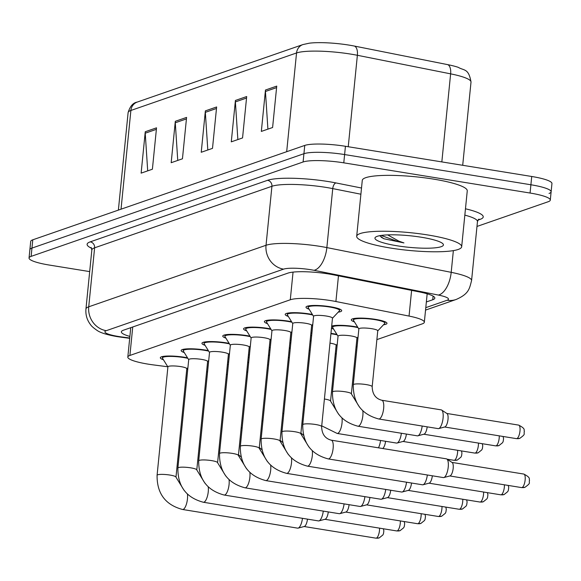 <?xml version="1.0" encoding="UTF-8"?>
<svg xmlns="http://www.w3.org/2000/svg" width="581" height="581" viewBox="0 0 581 581"><rect width="100%" height="100%" fill="white"/><g stroke="black" fill="none" stroke-linecap="round" stroke-linejoin="round"><path stroke-width="0.87" d="M331.686 326.094A17.938 3.021 5.7 0 1 354.715 326.595A17.938 3.021 5.7 0 1 357.678 327.125M330.959 333.385A17.938 3.021 5.7 0 1 333.901 333.814A17.938 3.021 5.7 0 1 336.871 334.351M354.425 321.874A17.938 3.021 5.7 0 1 351.294 319.804A17.938 3.021 5.7 0 1 375.522 319.368A17.938 3.021 5.7 0 1 386.982 323.363A17.938 3.021 5.7 0 1 383.504 324.779M288.329 316.456A17.938 3.021 5.7 0 1 285.198 314.386A17.938 3.021 5.7 0 1 309.426 313.951A17.938 3.021 5.7 0 1 312.396 314.488M267.514 323.682A17.938 3.021 5.7 0 1 264.384 321.605A17.938 3.021 5.7 0 1 288.619 321.177A17.938 3.021 5.7 0 1 291.582 321.707M246.707 330.909A17.938 3.021 5.7 0 1 243.577 328.831A17.938 3.021 5.7 0 1 267.805 328.396A17.938 3.021 5.7 0 1 270.775 328.933M225.893 338.127A17.938 3.021 5.7 0 1 222.763 336.058A17.938 3.021 5.7 0 1 246.998 335.622A17.938 3.021 5.7 0 1 249.961 336.159M205.086 345.354A17.938 3.021 5.7 0 1 201.956 343.277A17.938 3.021 5.7 0 1 226.183 342.841A17.938 3.021 5.7 0 1 229.154 343.378M184.271 352.573A17.938 3.021 5.7 0 1 181.141 350.503A17.938 3.021 5.7 0 1 205.376 350.067A17.938 3.021 5.7 0 1 208.339 350.604M163.464 359.799A17.938 3.021 5.7 0 1 160.327 357.722A17.938 3.021 5.7 0 1 184.562 357.286A17.938 3.021 5.7 0 1 187.532 357.823M309.143 309.237A17.938 3.021 5.7 0 1 306.005 307.16A17.938 3.021 5.7 0 1 330.24 306.724A17.938 3.021 5.7 0 1 341.701 310.726A17.938 3.021 5.7 0 1 338.222 312.142M376.88 339.616L422.256 323.871A31.65 5.331 -174.3 0 0 424.333 322.244A31.65 5.331 -174.3 0 0 409.046 316.079L335.905 301.517A31.65 5.331 -174.3 0 0 330.974 300.631A31.65 5.331 -174.3 0 0 290.289 299.774L129.897 355.441A31.65 5.331 -174.3 0 0 127.82 357.068A31.65 5.331 -174.3 0 0 153.319 364.89L167.786 366.771M335.259 354.061L336.297 353.698M356.073 346.842L357.112 346.479M186.748 369.233L187.743 369.363M206.582 371.811L207.577 371.942M226.416 374.389L227.403 374.513M333.61 329.1A17.938 3.021 5.7 0 1 331.475 328.178M311.627 335.869A17.938 3.021 5.7 0 1 310.668 335.397M310.871 333.32A17.938 3.021 5.7 0 1 311.903 333.044M290.812 343.095A17.938 3.021 5.7 0 1 289.854 342.623M290.064 340.546A17.938 3.021 5.7 0 1 291.096 340.27M310.145 340.604A17.938 3.021 5.7 0 1 311.14 340.742M270.005 350.314A17.938 3.021 5.7 0 1 269.047 349.842M269.25 347.765A17.938 3.021 5.7 0 1 270.281 347.489M289.338 347.83A17.938 3.021 5.7 0 1 290.326 347.961M249.191 357.54A17.938 3.021 5.7 0 1 248.232 357.068M248.443 354.991A17.938 3.021 5.7 0 1 249.474 354.715M268.524 355.056A17.938 3.021 5.7 0 1 269.519 355.187M228.377 364.766A17.938 3.021 5.7 0 1 227.425 364.287M227.629 362.21A17.938 3.021 5.7 0 1 228.66 361.934M247.717 362.275A17.938 3.021 5.7 0 1 248.704 362.413M441.836 161.91L450.624 73.852L357.373 55.289A42.202 7.11 -174.3 0 0 350.786 54.106A42.202 7.11 -174.3 0 0 296.542 52.965A10.552 9.775 -109.1 0 1 302.89 44.584L309.194 43.205A34.606 5.832 5.7 0 1 349.072 45.115A34.606 5.832 5.7 0 1 354.475 46.081L447.726 64.644A34.606 5.832 5.7 0 1 458.249 67.331C464.059 70.824 468.664 68.108 471.009 82.074A42.202 7.11 -174.3 0 0 450.624 73.852A10.552 5.2 -78.7 0 0 447.726 64.644M89.685 271.603L49.276 265.052A31.65 5.331 5.7 0 1 29.05 258L29.878 249.721A31.65 5.331 5.7 0 1 31.955 248.094L303.928 153.704A31.65 5.331 5.7 0 1 344.613 154.561L530.896 184.765A31.65 5.331 5.7 0 1 551.122 191.817L551.95 183.538A31.65 5.331 5.7 0 0 531.724 176.486L345.434 146.281A31.65 5.331 5.7 0 0 304.756 145.424L32.783 239.815A31.65 5.331 5.7 0 0 30.706 241.442L29.878 249.721A31.65 5.331 5.7 0 1 31.955 248.094L303.928 153.704A31.65 5.331 5.7 0 1 344.613 154.561L530.896 184.765A31.65 5.331 5.7 0 1 551.122 191.817A31.65 5.331 5.7 0 1 549.045 193.444M147.697 170.858L145.235 133.202A8.439 7.814 -109.1 0 1 145.257 131.742L141.125 173.138L152.396 169.224L156.529 127.835L145.257 131.742M177.75 160.421L175.288 122.773A8.439 7.814 -109.1 0 1 175.309 121.313L171.177 162.709L182.449 158.795L186.581 117.406L175.309 121.313M267.906 129.135L265.444 91.478A8.439 7.814 -109.1 0 1 265.466 90.026L261.334 131.415L272.605 127.508L276.738 86.111L265.466 90.026M237.854 139.563L235.392 101.907A8.439 7.814 -109.1 0 1 235.414 100.455L231.282 141.844L242.553 137.937L246.685 96.54L235.414 100.455M207.802 149.992L205.34 112.344A8.439 7.814 -109.1 0 1 205.362 110.884L201.229 152.273L212.501 148.366L216.633 106.969L205.362 110.884M426.36 301.967L432.736 299.752A31.65 5.331 -174.3 0 0 434.82 298.126A31.65 5.331 -174.3 0 0 419.533 291.96L333.596 274.857A31.65 5.331 -174.3 0 0 328.657 273.963A31.65 5.331 -174.3 0 0 287.973 273.106L123.441 330.211A31.65 5.331 -174.3 0 0 121.364 331.838A31.65 5.331 -174.3 0 0 129.875 336.421M29.05 258A31.65 5.331 5.7 0 1 31.127 256.374L303.1 161.983A31.65 5.331 5.7 0 1 343.785 162.84L530.075 193.037A31.65 5.331 5.7 0 1 550.294 200.096A31.65 5.331 5.7 0 1 548.217 201.723L476.979 226.445M130.703 328.142A31.65 5.331 5.7 0 1 129.999 327.938M328.229 458.917C311.053 454.32 302.563 442.925 302.752 424.726L313.58 316.282A9.492 1.598 5.7 0 1 326.406 316.049A9.492 1.598 5.7 0 1 332.477 318.163L321.649 426.614C321.838 434.043 325.048 438.561 331.264 440.173A9.492 3.203 99.2 0 1 333.029 449.215A9.492 3.203 99.2 0 1 328.817 458.859A9.492 3.203 99.2 0 1 328.606 458.917A9.492 3.203 99.2 0 1 328.229 458.917L443.332 477.582A9.492 3.203 99.2 0 0 443.819 477.553A9.492 3.203 99.2 0 0 443.92 477.524A9.492 3.203 99.2 0 0 448.234 467.037A9.492 3.203 99.2 0 0 446.825 459.019A9.492 3.203 99.2 0 0 446.375 458.837L331.264 440.173M313.566 316.384L308.206 307.727A15.825 2.665 5.7 0 1 308.104 307.371A15.825 2.665 5.7 0 1 329.485 306.986A15.825 2.665 5.7 0 1 339.602 310.515A15.825 2.665 5.7 0 1 339.435 310.842L332.463 318.265M446.825 459.019L452.163 462.527A6.856 2.309 99.2 0 1 453.18 468.315A6.856 2.309 99.2 0 1 450.064 475.89A6.856 2.309 99.2 0 1 449.992 475.912L443.819 477.553M353.284 384.796L358.862 328.919A9.492 1.598 5.7 0 1 371.695 328.686A9.492 1.598 5.7 0 1 377.759 330.807L372.181 386.685C372.37 394.114 375.58 398.631 381.797 400.244A9.492 3.203 99.2 0 1 383.656 408.443A9.492 3.203 99.2 0 1 379.139 418.988A9.492 3.203 99.2 0 1 378.761 418.988C361.585 414.391 353.095 402.996 353.284 384.796A9.492 1.598 5.7 0 1 353.713 384.39A9.492 1.598 5.7 0 1 366.117 384.571A9.492 1.598 5.7 0 1 372.181 386.685M381.797 400.244L441.211 409.881A9.492 3.203 99.2 0 1 441.669 410.063A9.492 3.203 99.2 0 1 443.078 418.08A9.492 3.203 99.2 0 1 438.662 428.596A9.492 3.203 99.2 0 1 438.176 428.625L378.761 418.988M358.855 329.02L353.488 320.363A15.825 2.665 5.7 0 1 353.393 320.015A15.825 2.665 5.7 0 1 374.774 319.63A15.825 2.665 5.7 0 1 384.883 323.159A15.825 2.665 5.7 0 1 384.724 323.486L377.752 330.909M441.669 410.063L447.007 413.57A6.856 2.309 99.2 0 1 448.016 419.359A6.856 2.309 99.2 0 1 444.908 426.933A6.856 2.309 99.2 0 1 444.835 426.955L438.662 428.596M312.295 450.827A9.492 3.203 99.2 0 1 311.445 460.254A9.492 3.203 99.2 0 1 308.003 466.085A9.492 3.203 99.2 0 1 307.799 466.136A9.492 3.203 99.2 0 1 307.414 466.144C290.239 461.546 281.749 450.144 281.945 431.952L292.766 323.501A9.492 1.598 5.7 0 1 305.599 323.276A9.492 1.598 5.7 0 1 311.663 325.389L300.842 433.84L308.961 447.029M292.759 323.602L287.392 314.946A15.825 2.665 5.7 0 1 287.297 314.597A15.825 2.665 5.7 0 1 308.678 314.212A15.825 2.665 5.7 0 1 312.701 314.989M427.34 474.989A9.492 3.203 99.2 0 1 423.113 484.743A9.492 3.203 99.2 0 1 423.012 484.779A9.492 3.203 99.2 0 1 422.525 484.801L307.414 466.144M432.337 475.795A6.856 2.309 99.2 0 1 429.257 483.109A6.856 2.309 99.2 0 1 429.177 483.131L423.012 484.779M291.48 458.046A9.492 3.203 99.2 0 1 290.631 467.473A9.492 3.203 99.2 0 1 287.196 473.304A9.492 3.203 99.2 0 1 286.985 473.362A9.492 3.203 99.2 0 1 286.607 473.362C269.431 468.765 260.942 457.37 261.13 439.171L271.959 330.727A9.492 1.598 5.7 0 1 284.784 330.495A9.492 1.598 5.7 0 1 290.856 332.608L280.027 441.059L288.147 454.255M271.944 330.829L266.577 322.172A15.825 2.665 5.7 0 1 266.483 321.816A15.825 2.665 5.7 0 1 287.864 321.431A15.825 2.665 5.7 0 1 291.894 322.208M406.533 482.208A9.492 3.203 99.2 0 1 402.299 491.969A9.492 3.203 99.2 0 1 402.197 491.998A9.492 3.203 99.2 0 1 401.711 492.027L286.607 473.362M411.53 483.022A6.856 2.309 99.2 0 1 408.443 490.335A6.856 2.309 99.2 0 1 408.37 490.357L402.197 491.998M270.673 465.272A9.492 3.203 99.2 0 1 269.824 474.699A9.492 3.203 99.2 0 1 266.381 480.531A9.492 3.203 99.2 0 1 266.171 480.581A9.492 3.203 99.2 0 1 265.793 480.589C248.617 475.992 240.127 464.589 240.323 446.397L251.145 337.946A9.492 1.598 5.7 0 1 263.977 337.721A9.492 1.598 5.7 0 1 270.042 339.834L259.22 448.285L267.34 461.474M251.137 338.048L245.77 329.391A15.825 2.665 5.7 0 1 245.676 329.042A15.825 2.665 5.7 0 1 267.057 328.657A15.825 2.665 5.7 0 1 271.08 329.434M385.719 489.434A9.492 3.203 99.2 0 1 381.492 499.188A9.492 3.203 99.2 0 1 381.39 499.224A9.492 3.203 99.2 0 1 380.904 499.253L265.793 480.589M390.715 490.248A6.856 2.309 99.2 0 1 387.629 497.554A6.856 2.309 99.2 0 1 387.556 497.583L381.39 499.224M249.859 472.498A9.492 3.203 99.2 0 1 249.009 481.918A9.492 3.203 99.2 0 1 245.574 487.75A9.492 3.203 99.2 0 1 245.364 487.808A9.492 3.203 99.2 0 1 244.986 487.808C227.81 483.21 219.313 471.816 219.509 453.616L230.337 345.172A9.492 1.598 5.7 0 1 243.163 344.94A9.492 1.598 5.7 0 1 249.234 347.06L238.406 455.504L246.526 468.7M230.323 345.274L224.956 336.617A15.825 2.665 5.7 0 1 224.862 336.261A15.825 2.665 5.7 0 1 246.242 335.883A15.825 2.665 5.7 0 1 250.273 336.653M364.904 496.653A9.492 3.203 99.2 0 1 360.678 506.414A9.492 3.203 99.2 0 1 360.576 506.443A9.492 3.203 99.2 0 1 360.089 506.472L244.986 487.808M369.908 497.467A6.856 2.309 99.2 0 1 366.822 504.78A6.856 2.309 99.2 0 1 366.749 504.802L360.576 506.443M362.827 410.898A9.492 3.203 99.2 0 1 362.849 415.669A9.492 3.203 99.2 0 1 358.324 426.207A9.492 3.203 99.2 0 1 357.947 426.214C340.771 421.617 332.281 410.215 332.477 392.022L338.055 336.145A9.492 1.598 5.7 0 1 350.88 335.912A9.492 1.598 5.7 0 1 356.952 338.026L351.374 393.911L359.494 407.099M338.04 336.246L332.673 327.59A15.825 2.665 5.7 0 1 332.579 327.234A15.825 2.665 5.7 0 1 353.96 326.849A15.825 2.665 5.7 0 1 357.99 327.626M427.18 426.839A6.856 2.309 99.2 0 1 424.094 434.152A6.856 2.309 99.2 0 1 424.021 434.174L417.855 435.815A9.492 3.203 99.2 0 1 417.361 435.844L357.947 426.214M422.184 426.033A9.492 3.203 99.2 0 1 417.855 435.815M329.986 343.124A9.492 1.598 5.7 0 1 330.073 343.139A9.492 1.598 5.7 0 1 336.138 345.252L330.56 401.13L338.679 414.326M330.923 333.741A15.825 2.665 5.7 0 1 333.153 334.075A15.825 2.665 5.7 0 1 337.176 334.852M406.373 434.065A6.856 2.309 99.2 0 1 403.287 441.378A6.856 2.309 99.2 0 1 403.214 441.4L397.041 443.042A9.492 3.203 99.2 0 1 396.554 443.071L337.14 433.441L321.729 425.844M401.369 433.252A9.492 3.203 99.2 0 1 397.041 443.042M309.172 350.343A9.492 1.598 5.7 0 1 309.259 350.358A9.492 1.598 5.7 0 1 310.16 350.517M310.109 340.967A15.825 2.665 5.7 0 1 311.104 341.105M380.562 440.478A9.492 3.203 99.2 0 1 378.463 447.828M385.559 441.284A6.856 2.309 99.2 0 1 382.676 448.51M390.403 248.029A52.755 8.889 5.7 0 1 356.698 236.271A52.755 8.889 5.7 0 1 427.972 234.993A52.755 8.889 5.7 0 1 461.677 246.751A52.755 8.889 5.7 0 1 390.403 248.029M356.698 236.271L362.275 180.393A52.755 8.889 5.7 0 1 433.549 179.115A52.755 8.889 5.7 0 1 467.255 190.873L461.677 246.751M421.436 237.259A34.402 5.795 5.7 0 1 443.012 243.889A34.402 5.795 5.7 0 1 396.939 245.763A34.402 5.795 5.7 0 1 375.558 237.157A34.402 5.795 5.7 0 1 421.436 237.259M379.64 235.704L383.947 238.769L403.94 242.916L398.842 241.137L387.672 234.891M381.151 235.45L398.472 241.754L403.94 242.916M381.18 237.222L383.947 238.769M229.052 479.717A9.492 3.203 99.2 0 1 228.202 489.144A9.492 3.203 99.2 0 1 224.76 494.976A9.492 3.203 99.2 0 1 224.549 495.027A9.492 3.203 99.2 0 1 224.172 495.034C206.996 490.437 198.506 479.034 198.702 460.842L209.523 352.391A9.492 1.598 5.7 0 1 222.356 352.166A9.492 1.598 5.7 0 1 228.42 354.279L217.599 462.73L225.719 475.919M209.516 352.5L204.149 343.843A15.825 2.665 5.7 0 1 204.054 343.487A15.825 2.665 5.7 0 1 225.435 343.102A15.825 2.665 5.7 0 1 229.459 343.879M344.097 503.88A9.492 3.203 99.2 0 1 339.87 513.633A9.492 3.203 99.2 0 1 339.769 513.669A9.492 3.203 99.2 0 1 339.282 513.698L224.172 495.034M349.094 504.693A6.856 2.309 99.2 0 1 346.007 512.006A6.856 2.309 99.2 0 1 345.935 512.028L339.769 513.669M208.238 486.943A9.492 3.203 99.2 0 1 207.388 496.363A9.492 3.203 99.2 0 1 203.953 502.195A9.492 3.203 99.2 0 1 203.742 502.253A9.492 3.203 99.2 0 1 203.365 502.253C186.189 497.656 177.692 486.261 177.888 468.068L188.716 359.617A9.492 1.598 5.7 0 1 201.542 359.385A9.492 1.598 5.7 0 1 207.613 361.505L196.785 469.949L204.904 483.145M188.702 359.719L183.335 351.062A15.825 2.665 5.7 0 1 183.24 350.706A15.825 2.665 5.7 0 1 204.621 350.328A15.825 2.665 5.7 0 1 208.652 351.106M323.283 511.106A9.492 3.203 99.2 0 1 319.056 520.859A9.492 3.203 99.2 0 1 318.954 520.888A9.492 3.203 99.2 0 1 318.468 520.917L203.365 502.253M328.287 511.912A6.856 2.309 99.2 0 1 325.2 519.225A6.856 2.309 99.2 0 1 325.128 519.247L318.954 520.888M187.431 494.162A9.492 3.203 99.2 0 1 186.581 503.589A9.492 3.203 99.2 0 1 183.138 509.421A9.492 3.203 99.2 0 1 182.928 509.472A9.492 3.203 99.2 0 1 182.55 509.479C165.374 504.882 156.885 493.48 157.081 475.287L167.902 366.836A9.492 1.598 5.7 0 1 180.735 366.611A9.492 1.598 5.7 0 1 186.799 368.724L175.978 477.175L184.097 490.364M167.894 366.945L162.527 358.288A15.825 2.665 5.7 0 1 162.433 357.932A15.825 2.665 5.7 0 1 183.814 357.547A15.825 2.665 5.7 0 1 187.837 358.324M302.476 518.325A9.492 3.203 99.2 0 1 298.249 528.078A9.492 3.203 99.2 0 1 298.147 528.114A9.492 3.203 99.2 0 1 297.654 528.144L182.55 509.479M307.472 519.138A6.856 2.309 99.2 0 1 304.386 526.451A6.856 2.309 99.2 0 1 304.313 526.473L298.147 528.114M288.365 357.569A9.492 1.598 5.7 0 1 288.452 357.584A9.492 1.598 5.7 0 1 289.353 357.736M289.302 348.193A15.825 2.665 5.7 0 1 290.289 348.331M267.55 364.788A9.492 1.598 5.7 0 1 267.638 364.803A9.492 1.598 5.7 0 1 268.538 364.962M268.487 355.412A15.825 2.665 5.7 0 1 269.482 355.55M246.743 372.014A9.492 1.598 5.7 0 1 246.831 372.029A9.492 1.598 5.7 0 1 247.731 372.181M247.68 362.638A15.825 2.665 5.7 0 1 248.668 362.776M338.469 275.822L335.905 301.517M293.049 272.119L290.289 299.774M411.609 290.384L409.046 316.079M132.737 326.987L129.897 355.441M354.475 46.081A10.552 5.2 -78.7 0 1 357.373 55.289L348.244 146.739M286.687 151.692L296.542 52.965L130.885 110.463A42.202 7.11 -174.3 0 0 128.111 112.627C129.999 106.301 133.042 102.786 137.225 102.082A10.552 9.775 70.9 0 0 130.885 110.463L121.03 209.189M32.783 239.815L31.127 256.374M304.756 145.424L303.1 161.983M345.434 146.281L343.785 162.84M531.724 176.486L530.075 193.037M205.34 112.344L216.481 108.473M235.392 101.907L246.533 98.044M265.444 91.478L276.585 87.615M175.288 122.773L186.428 118.902M145.235 133.202L156.376 129.331M425.793 307.654L447.13 300.246A21.098 3.559 -174.3 0 0 438.328 295.054L313.987 270.303A21.098 3.559 -174.3 0 0 310.697 269.715A21.098 3.559 -174.3 0 0 283.579 269.141L106.272 330.683A21.098 3.559 -174.3 0 0 118.364 336.464A21.098 3.559 -174.3 0 0 121.887 336.98L129.723 337.997M121.887 336.98A21.098 3.609 -82.6 0 1 121.233 337.205L117.057 336.602C106.991 334.823 100.324 332.753 97.049 330.386C93.592 328.004 91.457 326.13 90.629 324.772C87.019 320.124 85.458 314.851 85.952 308.976A42.202 7.11 5.7 0 1 88.726 306.804L266.033 245.269A42.202 7.11 5.7 0 1 320.276 246.409A42.202 7.11 5.7 0 1 326.856 247.593L332.746 188.607A42.202 7.11 -174.3 0 0 326.166 187.423A42.202 7.11 -174.3 0 0 271.923 186.283L94.616 247.818A42.202 7.11 -174.3 0 0 91.842 249.99L91.13 247.433M91.631 248.298A47.475 7.996 5.7 0 1 90.229 241.856L267.536 180.313A5.273 4.888 -109.1 0 1 271.923 186.283L266.033 245.269A21.098 19.543 70.9 0 0 283.579 269.141M267.536 180.313A47.475 7.996 5.7 0 1 328.563 181.599A47.475 7.996 5.7 0 1 335.963 182.935L361.513 188.019M465.468 208.79A47.475 7.996 5.7 0 1 480.109 219.364L477.909 220.134M313.987 270.303A21.098 10.4 -78.7 0 0 326.856 247.593L451.197 272.336L453.362 250.622M438.328 295.054A21.098 10.4 -78.7 0 0 451.197 272.336A42.202 7.11 5.7 0 1 471.576 280.565L477.466 221.579A42.202 7.11 -174.3 0 0 464.836 215.123M360.895 194.214L332.746 188.607A5.273 2.6 101.3 0 1 335.963 182.935M106.272 330.683A21.098 19.543 70.9 0 1 88.726 306.804L94.616 247.818A5.273 4.888 -109.1 0 0 90.229 241.856M478.453 219.4A5.273 4.888 -109.1 0 1 480.109 219.364M447.13 300.246A21.098 19.543 70.9 0 0 456.114 299.484C468.99 293.87 469.412 288.779 471.576 280.565M433.099 296.121L432.736 299.752M521.607 487.597L524.948 487.306C531.506 482.55 528.543 483.53 529.538 480.276C528.579 479.194 531.608 478.01 523.801 474.06A6.856 2.309 99.2 0 1 525.071 480.589A6.856 2.309 99.2 0 1 522.028 487.553A6.856 2.309 99.2 0 1 521.607 487.597L449.81 475.962M524.948 487.306A6.856 6.355 -109.1 0 1 522.028 487.553M302.752 424.726A9.492 1.598 5.7 0 1 303.188 424.319A9.492 1.598 5.7 0 1 315.585 424.5A9.492 1.598 5.7 0 1 321.649 426.614M516.444 438.64L519.792 438.35C526.35 433.593 523.387 434.573 524.382 431.32C523.423 430.238 526.451 429.054 518.644 425.103A6.856 2.309 99.2 0 1 519.915 431.632A6.856 2.309 99.2 0 1 516.872 438.597A6.856 2.309 99.2 0 1 516.444 438.64L444.654 427.006M519.792 438.35A6.856 6.355 -109.1 0 1 516.872 438.597M504.41 484.808A6.856 2.309 99.2 0 1 501.221 494.78A6.856 2.309 99.2 0 1 500.793 494.823L428.996 483.181M508.23 485.433L508.724 487.495L508.339 490.379L507.736 491.635L504.141 494.533A6.856 6.355 -109.1 0 1 501.221 494.78M281.945 431.952A9.492 1.598 5.7 0 1 282.373 431.538A9.492 1.598 5.7 0 1 294.77 431.719A9.492 1.598 5.7 0 1 300.842 433.84M483.595 492.034A6.856 2.309 99.2 0 1 480.407 501.999A6.856 2.309 99.2 0 1 479.986 502.042L408.189 490.408M487.415 492.652L487.917 494.721L487.532 497.605L486.929 498.861L483.327 501.752A6.856 6.355 -109.1 0 1 480.407 501.999M261.13 439.171A9.492 1.598 5.7 0 1 261.559 438.764A9.492 1.598 5.7 0 1 273.963 438.945A9.492 1.598 5.7 0 1 280.027 441.059M462.788 499.261A6.856 2.309 99.2 0 1 459.6 509.225A6.856 2.309 99.2 0 1 459.172 509.268L387.374 497.627M466.608 499.878L467.102 501.94L466.717 504.831L466.115 506.08L462.52 508.978A6.856 6.355 -109.1 0 1 459.6 509.225M240.323 446.397A9.492 1.598 5.7 0 1 240.752 445.983A9.492 1.598 5.7 0 1 253.149 446.164A9.492 1.598 5.7 0 1 259.22 448.285M441.974 506.479A6.856 2.309 99.2 0 1 438.786 516.451A6.856 2.309 99.2 0 1 438.364 516.487L366.567 504.853M445.794 507.097L446.295 509.167L445.91 512.05L445.307 513.306L441.705 516.197A6.856 6.355 -109.1 0 1 438.786 516.451M219.509 453.616A9.492 1.598 5.7 0 1 219.938 453.209A9.492 1.598 5.7 0 1 232.342 453.391A9.492 1.598 5.7 0 1 238.406 455.504M499.253 435.852A6.856 2.309 99.2 0 1 496.065 445.823A6.856 2.309 99.2 0 1 495.637 445.867L423.839 434.225M503.066 436.476L503.567 438.539L503.182 441.422L502.58 442.678L498.985 445.576A6.856 6.355 -109.1 0 1 496.065 445.823M332.477 392.022A9.492 1.598 5.7 0 1 332.906 391.609A9.492 1.598 5.7 0 1 345.303 391.79A9.492 1.598 5.7 0 1 351.374 393.911M478.439 443.078A6.856 2.309 99.2 0 1 475.251 453.042A6.856 2.309 99.2 0 1 474.822 453.086L403.032 441.451M482.259 443.695L482.76 445.765L482.375 448.648L481.772 449.897L478.17 452.795A6.856 6.355 -109.1 0 1 475.251 453.042M324.409 399.002A9.492 1.598 5.7 0 1 324.496 399.016A9.492 1.598 5.7 0 1 330.56 401.13M342.013 418.124A9.492 3.203 99.2 0 1 342.035 422.888A9.492 3.203 99.2 0 1 337.517 433.433A9.492 3.203 99.2 0 1 337.14 433.441M457.632 450.297A6.856 2.309 99.2 0 1 454.436 460.268A6.856 2.309 99.2 0 1 454.015 460.312L447.087 459.186M461.445 450.921L461.946 452.984L461.561 455.874L460.958 457.124L457.363 460.021A6.856 6.355 -109.1 0 1 454.436 460.268M303.594 406.221A9.492 1.598 5.7 0 1 303.681 406.235A9.492 1.598 5.7 0 1 304.582 406.395M421.167 513.706A6.856 2.309 99.2 0 1 417.979 523.67A6.856 2.309 99.2 0 1 417.55 523.713L345.753 512.072M424.987 514.323L425.481 516.393L425.096 519.276L424.493 520.525L420.898 523.423A6.856 6.355 -109.1 0 1 417.979 523.67M198.702 460.842A9.492 1.598 5.7 0 1 199.13 460.428A9.492 1.598 5.7 0 1 211.528 460.61A9.492 1.598 5.7 0 1 217.599 462.73M400.353 520.925A6.856 2.309 99.2 0 1 397.164 530.896A6.856 2.309 99.2 0 1 396.736 530.94L324.946 519.298M404.173 521.542L404.674 523.612L404.289 526.495L403.686 527.751L400.084 530.649A6.856 6.355 -109.1 0 1 397.164 530.896M177.888 468.068A9.492 1.598 5.7 0 1 178.316 467.654A9.492 1.598 5.7 0 1 190.721 467.836A9.492 1.598 5.7 0 1 196.785 469.949M379.546 528.151A6.856 2.309 99.2 0 1 376.357 538.115A6.856 2.309 99.2 0 1 375.929 538.159L304.132 526.517M383.366 528.768L383.859 530.838L383.475 533.721L382.872 534.97L379.277 537.868A6.856 6.355 -109.1 0 1 376.357 538.115M157.081 475.287A9.492 1.598 5.7 0 1 157.509 474.873A9.492 1.598 5.7 0 1 169.906 475.055A9.492 1.598 5.7 0 1 175.978 477.175M282.787 413.447A9.492 1.598 5.7 0 1 282.874 413.461A9.492 1.598 5.7 0 1 283.775 413.614M261.973 420.673A9.492 1.598 5.7 0 1 262.06 420.68A9.492 1.598 5.7 0 1 262.961 420.84M241.166 427.892A9.492 1.598 5.7 0 1 241.253 427.906A9.492 1.598 5.7 0 1 242.154 428.059M427.173 293.79L424.333 322.244M130.754 327.677L127.82 357.068M137.225 102.082L302.89 44.584M128.111 112.627L118.379 210.104M471.009 82.074L462.701 165.294M550.294 200.096L551.122 191.817M85.952 308.976L91.842 249.99M477.466 221.579L478.671 219.219M425.546 310.094L456.114 299.484M121.233 337.205L129.686 338.309M308.104 307.371L308.25 305.955M339.602 310.515L339.74 309.099M523.801 474.06L452.003 462.418M353.393 320.015L353.531 318.599M384.883 323.159L385.029 321.743M518.644 425.103L446.847 413.461M287.297 314.597L287.435 313.181M311.656 325.491L312.781 324.292M500.793 494.823L504.141 494.533M266.483 321.816L266.628 320.4M290.841 332.717L291.967 331.519M479.986 502.042L483.327 501.752M245.676 329.042L245.814 327.626M270.034 339.936L271.16 338.738M459.172 509.268L462.52 508.978M224.862 336.261L225.007 334.852M249.22 347.162L250.346 345.964M438.364 516.487L441.705 516.197M332.579 327.234L332.724 325.818M356.937 338.135L358.063 336.936M495.637 445.867L498.985 445.576M336.13 345.354L337.256 344.155M474.822 453.086L478.17 452.795M303.449 435.169L300.914 433.063M454.015 460.312L457.363 460.021M204.054 343.487L204.192 342.071M228.413 354.381L229.539 353.183M417.55 523.713L420.898 523.423M183.24 350.706L183.385 349.297M207.599 361.607L208.724 360.409M396.736 530.94L400.084 530.649M162.433 357.932L162.571 356.516M186.791 368.826L187.917 367.628M375.929 538.159L379.277 537.868M282.635 442.388L280.107 440.289M261.828 449.614L259.293 447.508M241.013 456.833L238.486 454.734"/></g></svg>

